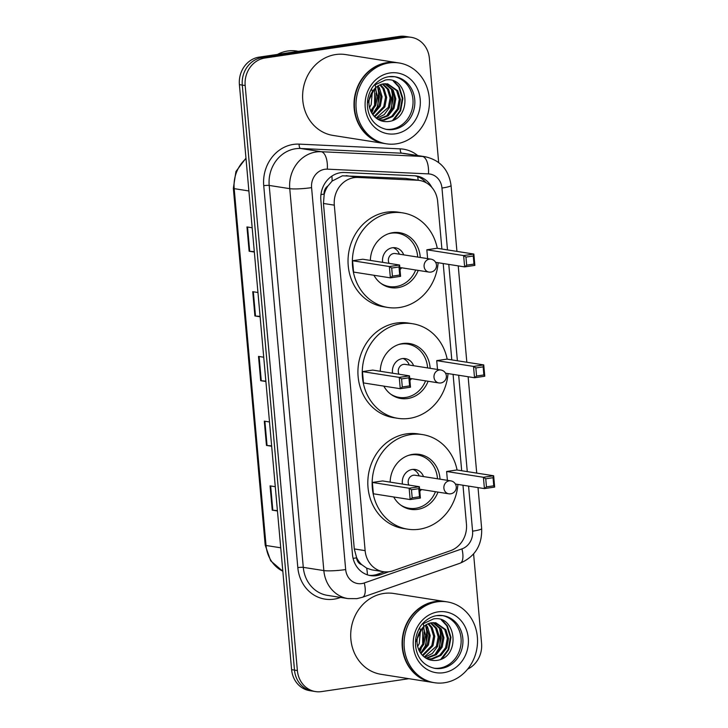 <?xml version="1.0" encoding="UTF-8"?>
<svg xmlns="http://www.w3.org/2000/svg" width="728" height="728" viewBox="0 0 728 728"><rect width="100%" height="100%" fill="white"/><g stroke="black" fill="none" stroke-linecap="round" stroke-linejoin="round"><path stroke-width="1.09" d="M441.905 249.031L437.655 201.465A24.552 21.967 98.9 0 0 419.537 180.453L405.678 178.396L342.415 175.812L332.123 181.063L327.928 185.986A8.181 7.326 98.9 0 0 324.133 194.103A24.552 2.948 174.9 0 1 320.948 194.54M419.537 180.453A24.552 21.967 98.9 0 0 417.399 180.235L357.912 177.45A24.552 21.967 98.9 0 0 354.072 177.65A24.552 21.967 98.9 0 0 334.307 205.16L365.137 550.641A24.552 21.967 98.9 0 0 383.256 571.662A24.552 21.967 98.9 0 0 393.011 570.752L450.468 550.705A24.552 21.967 98.9 0 0 466.457 524.124L462.981 485.23M361.725 564.664A24.552 21.967 -81.1 0 1 356.556 557.439L356.593 557.866A8.181 7.326 98.9 0 0 361.725 564.664L366.675 568.159L371.935 569.878L383.256 571.662M324.133 194.103L324.169 194.531A24.552 21.967 -81.1 0 1 327.928 185.986M324.169 194.531L323.459 203.458L354.29 548.939L356.556 557.439M461.689 470.743L453.089 374.374M451.797 359.887L443.197 263.518M431.831 187.378A24.552 21.967 98.9 0 0 416.498 175.985A24.552 21.967 98.9 0 0 414.369 175.767L344.462 172.5A24.552 21.967 98.9 0 0 340.622 172.691A24.552 21.967 98.9 0 0 320.857 200.209L352.489 554.609A24.552 21.967 98.9 0 0 370.607 575.63A24.552 21.967 98.9 0 0 380.353 574.72L388.943 571.726M408.899 678.696L321.476 691.6A24.552 21.967 -81.1 0 1 315.497 691.573A24.552 21.967 -81.1 0 1 297.379 670.561L245.172 85.54A24.552 21.967 -81.1 0 1 264.937 58.022L405.278 37.31A24.552 21.967 -81.1 0 1 411.256 37.328A24.552 21.967 -81.1 0 1 429.374 58.34L438.666 162.508M473.6 553.944L481.581 643.37A24.552 21.967 -81.1 0 1 467.658 669.105M315.497 691.573L309.728 690.672A24.552 21.967 -81.1 0 1 291.61 669.66L239.403 84.63A24.552 21.967 -81.1 0 1 259.159 57.121L399.508 36.4L402.393 36.855A24.552 21.967 -81.1 0 1 408.363 36.873A24.552 21.967 -81.1 0 0 402.393 36.855L262.044 57.576L402.393 36.855L405.278 37.31M239.403 84.63L242.287 85.085A24.552 21.967 -81.1 0 1 262.044 57.576A24.552 21.967 -81.1 0 0 242.287 85.085L294.494 670.106L242.287 85.085L245.172 85.54M312.612 691.127A24.552 21.967 -81.1 0 1 294.494 670.106A24.552 21.967 -81.1 0 0 312.612 691.127M384.502 571.817L377.468 574.265A24.552 21.967 -81.1 0 1 369.169 575.347M415.051 175.812A24.552 21.967 -81.1 0 1 426.135 182.737M277.414 510.574L272.827 510.219A6.543 0.783 174.9 0 1 272.236 510.155L277.45 510.974M275.284 486.704L270.07 485.876L272.236 510.155M271.635 445.836L267.049 445.49A6.543 0.783 174.9 0 1 266.457 445.418L271.671 446.246M269.506 421.967L264.291 421.148L266.457 445.418M254.309 251.642L249.713 251.287A6.543 0.783 174.9 0 1 249.122 251.224L254.345 252.043M252.179 227.764L246.956 226.945L249.122 251.224M260.087 316.371L255.492 316.025A6.543 0.783 174.9 0 1 254.9 315.952L260.114 316.78M257.949 292.501L252.734 291.682L254.9 315.952M265.856 381.108L261.27 380.753A6.543 0.783 174.9 0 1 260.679 380.689L265.893 381.508M263.727 357.23L258.513 356.411L260.679 380.689M399.508 36.4A24.552 21.967 -81.1 0 1 405.478 36.427L411.256 37.328M277.486 54.409A36.819 32.951 -81.1 0 1 287.742 50.996A36.819 32.951 -81.1 0 1 296.715 51.033L298.498 51.315M384.557 143.525A40.914 36.618 -81.1 0 1 384.375 143.498A40.914 36.618 -81.1 0 1 354.026 102.93A40.914 36.618 -81.1 0 1 387.114 62.617A40.914 36.618 -81.1 0 1 397.079 62.663A40.914 36.618 -81.1 0 1 397.261 62.69M384.375 143.498L332.978 135.417A40.914 36.618 -81.1 0 1 302.63 94.858A40.914 36.618 -81.1 0 1 335.717 54.545A40.914 36.618 -81.1 0 1 345.682 54.582L397.079 62.663M386.359 143.807L384.739 143.553A40.914 36.618 -81.1 0 1 354.39 102.985A40.914 36.618 -81.1 0 1 387.478 62.681A40.914 36.618 -81.1 0 1 397.442 62.717L399.062 62.972A40.914 36.618 -81.1 0 1 429.411 103.531A40.914 36.618 -81.1 0 1 396.323 143.844A40.914 36.618 -81.1 0 1 386.359 143.807A40.914 36.618 -81.1 0 1 356.01 103.249A40.914 36.618 -81.1 0 1 389.098 62.936A40.914 36.618 -81.1 0 1 399.062 62.972M394.157 76.631A26.681 23.878 -81.1 0 1 413.013 103.431A26.681 23.878 -81.1 0 1 391.464 129.202A26.681 23.878 -81.1 0 1 385.876 129.302M387.141 83.802L396.624 90.627L399.272 99.381L397.488 108.8L391.664 116.325L383.237 119.938L379.133 119.983M367.385 103.312L374.456 88.898C377.095 86.086 380.08 84.421 383.401 83.893L387.715 83.884L397.77 90.809L400.418 99.563L398.635 108.982L392.801 116.507L384.384 120.12L379.688 120.065M384.803 83.738L392.046 89.908L394.694 98.662L392.911 108.081L387.078 115.606L377.896 119.301M385.394 83.72L393.184 90.09L395.832 98.844L394.057 108.254L388.224 115.788L378.287 119.528M382.391 84.093L387.46 89.189L390.108 97.943L388.333 107.362L376.139 118.082M383.001 83.966L388.606 89.362L391.255 98.125L389.48 107.535L384.238 114.578L376.594 118.427M379.916 84.921L382.882 88.47L385.531 97.224L383.747 106.634L374.283 116.38M380.544 84.666L384.029 88.643L386.677 97.406L384.894 106.816L374.747 116.853M377.341 86.359L380.944 96.505L379.17 105.915L372.418 114.123M377.996 85.931L379.443 87.924L382.091 96.688L380.316 106.097L372.891 114.742M374.638 88.707L374.592 105.196L370.634 111.047M375.329 88.006L377.532 96.487L375.73 105.378L371.062 111.921M371.526 88.907L372.245 90.982M372.372 91.455L371.153 104.659L369.478 107.698M374.456 88.898C367.676 97.252 367.139 105.842 372.836 114.678L373.2 115.115C377.031 119.783 381.854 121.94 387.651 121.594C413.04 119.956 408.927 75.621 385.376 80.025L374.037 85.34M375.102 84.412A40.914 36.618 -81.1 0 1 375.812 88.962M376.048 93.093A40.914 36.618 -81.1 0 1 374.511 105.369M373.118 109.71A40.914 36.618 -81.1 0 1 371.699 113.04M393.247 81.035L398.726 86.887L402.293 98.326L400.091 110.62L392.701 120.375M391.3 88.807L393.166 98.981L390.927 109.182L386.704 115.888M377.559 86.65L379.425 96.824L377.186 107.025L372.964 113.732M394.294 81.472L399.299 86.978L402.866 98.417L400.664 110.711L394.176 119.711M392.583 90.845L391.5 109.273L388.725 114.16M378.842 88.689L377.759 107.116L374.975 112.003M438.129 262.726A47.866 42.843 -81.1 0 1 399.545 307.507A47.866 42.843 -81.1 0 1 387.897 307.462A47.866 42.843 -81.1 0 1 352.388 260.005A47.866 42.843 -81.1 0 1 391.1 212.84A47.866 42.843 -81.1 0 1 402.757 212.885A47.866 42.843 -81.1 0 1 437.282 248.303M387.897 307.462L383.565 306.779A47.866 42.843 -81.1 0 1 348.057 259.323A47.866 42.843 -81.1 0 1 386.768 212.157A47.866 42.843 -81.1 0 1 398.425 212.203L402.757 212.885M370.361 260.424A27.819 24.898 -81.1 0 1 392.865 232.66A27.819 24.898 -81.1 0 1 399.645 232.687A27.819 24.898 -81.1 0 1 420.247 257.457M418.218 270.397A27.819 24.898 -81.1 0 1 397.779 287.687A27.819 24.898 -81.1 0 1 391.009 287.66A27.819 24.898 -81.1 0 1 373.919 275.266M391.691 268.041L392.41 276.13L399.718 275.057L398.999 266.967L391.691 268.041L389.362 266.53L399.59 265.019L362.799 259.232L352.57 260.742L353.581 272.072L390.372 277.85L389.362 266.53L352.57 260.742M473.264 256.001L465.956 257.075L466.675 265.165L473.983 264.091L473.264 256.001L473.855 254.054L474.865 265.383L464.637 266.894L463.627 255.564L473.855 254.054L437.064 248.266L426.836 249.786L427.618 258.622M398.999 266.967L399.59 265.019L400.6 276.34L390.372 277.85L392.41 276.13M465.956 257.075L463.627 255.564L426.836 249.786M466.675 265.165L464.637 266.894L435.617 262.335M473.983 264.091L474.865 265.383M399.718 275.057L400.6 276.34M415.67 269.997A27 24.17 -81.1 0 1 395.905 286.595A27 24.17 -81.1 0 1 389.325 286.568A27 24.17 -81.1 0 1 380.808 283.292M388.597 233.715A27 24.17 -81.1 0 1 391.136 233.188A27 24.17 -81.1 0 1 397.716 233.215A27 24.17 -81.1 0 1 417.699 257.057M400 269.542A12.276 10.984 98.9 0 0 401.683 267.795M403.712 254.864A12.276 10.984 98.9 0 0 395.422 247.766A12.276 10.984 98.9 0 0 392.438 247.748A12.276 10.984 98.9 0 0 382.655 262.353M430.967 259.15A6.543 5.86 98.9 0 0 429.374 259.141A6.543 5.86 98.9 0 0 424.106 266.475A6.543 5.86 98.9 0 0 428.938 272.081A6.543 6.543 0 0 0 436.472 265.028A6.543 6.543 0 0 0 430.967 259.15L395.259 253.535A6.543 5.86 98.9 0 0 393.666 253.526A6.543 5.86 98.9 0 0 389.107 263.363M399.39 254.181A12.276 10.984 98.9 0 0 393.22 247.666M432.65 682.427A40.914 36.618 -81.1 0 1 432.478 682.4A40.914 36.618 -81.1 0 1 402.12 641.832A40.914 36.618 -81.1 0 1 435.217 601.519A40.914 36.618 -81.1 0 1 445.172 601.565A40.914 36.618 -81.1 0 1 445.354 601.592M432.478 682.4L381.072 674.319A40.914 36.618 -81.1 0 1 350.723 633.76A40.914 36.618 -81.1 0 1 383.811 593.447A40.914 36.618 -81.1 0 1 393.775 593.484L445.172 601.565M434.461 682.709L432.832 682.455A40.914 36.618 -81.1 0 1 402.484 641.896A40.914 36.618 -81.1 0 1 435.572 601.583A40.914 36.618 -81.1 0 1 445.536 601.619L447.156 601.874A40.914 36.618 -81.1 0 1 477.504 642.442A40.914 36.618 -81.1 0 1 444.417 682.755A40.914 36.618 -81.1 0 1 434.461 682.709A40.914 36.618 -81.1 0 1 404.104 642.151A40.914 36.618 -81.1 0 1 437.2 601.838A40.914 36.618 -81.1 0 1 447.156 601.874M442.251 615.533A26.681 23.878 -81.1 0 1 461.115 642.333A26.681 23.878 -81.1 0 1 439.557 668.113A26.681 23.878 -81.1 0 1 433.97 668.204M435.235 622.704L444.717 629.529L447.365 638.283L445.591 647.702L439.757 655.227L431.331 658.84L427.227 658.885M415.488 642.214L422.549 627.8C425.188 624.988 428.173 623.323 431.504 622.795L435.817 622.786L445.864 629.711L448.512 638.465L446.737 647.884L440.904 655.409L432.478 659.022L427.782 658.967M432.896 622.64L440.14 628.81L442.788 637.564L441.004 646.983L435.171 654.508L425.989 658.203M433.488 622.622L441.286 628.992L443.934 637.746L442.151 647.165L436.318 654.69L426.381 658.43M430.485 622.995L435.553 628.091L438.201 636.845L436.427 646.264L424.233 656.984M431.094 622.868L436.7 628.264L439.348 637.027L437.574 646.437L432.341 653.48L424.688 657.329M428.009 623.823L430.976 627.372L433.624 636.126L431.85 645.545L422.377 655.282M428.637 623.568L432.123 627.545L434.771 636.308L432.987 645.718L422.841 655.755M425.434 625.261L429.047 635.408L427.263 644.817L420.511 653.025M426.089 624.833L427.536 626.826L430.193 635.59L428.41 644.999L420.984 653.644M422.731 627.609L422.686 644.098L418.736 649.949M423.423 626.908L425.625 635.389L423.833 644.28L419.155 650.823M419.619 627.809L420.347 629.884M420.466 630.357L419.246 643.561L417.572 646.61M422.549 627.8C415.779 636.154 415.233 644.744 420.93 653.58L421.294 654.017C425.125 658.685 429.948 660.842 435.744 660.496C461.133 658.858 457.02 614.523 433.469 618.927L422.131 624.242M423.196 623.314A40.914 36.618 -81.1 0 1 423.905 627.864M424.151 631.995A40.914 36.618 -81.1 0 1 422.604 644.271M421.212 648.612A40.914 36.618 -81.1 0 1 419.792 651.942M441.341 619.938L446.819 625.789L450.386 637.228L448.184 649.522L440.795 659.277M439.394 627.709L441.259 637.883L439.02 648.084L434.807 654.79M425.653 625.552L427.518 635.726L425.279 645.927L421.057 652.634M442.387 620.374L447.392 625.88L450.96 637.319L448.757 649.613L442.269 658.613M440.677 629.747L439.594 648.175L436.818 653.062M426.936 627.591L425.853 646.018L423.077 650.905M448.02 373.582A47.866 42.843 -81.1 0 1 409.445 418.363A47.866 42.843 -81.1 0 1 397.788 418.318A47.866 42.843 -81.1 0 1 362.28 370.861A47.866 42.843 -81.1 0 1 400.991 323.687A47.866 42.843 -81.1 0 1 412.649 323.742A47.866 42.843 -81.1 0 1 447.174 359.159M397.788 418.318L393.457 417.635A47.866 42.843 -81.1 0 1 357.949 370.179A47.866 42.843 -81.1 0 1 396.66 323.014A47.866 42.843 -81.1 0 1 408.317 323.059L412.649 323.742M380.253 371.28A27.819 24.898 -81.1 0 1 402.766 343.516A27.819 24.898 -81.1 0 1 409.536 343.543A27.819 24.898 -81.1 0 1 430.139 368.313M428.11 381.254A27.819 24.898 -81.1 0 1 407.671 398.534A27.819 24.898 -81.1 0 1 400.901 398.516A27.819 24.898 -81.1 0 1 383.811 386.122M401.583 378.897L402.302 386.987L409.609 385.913L408.89 377.814L401.583 378.897L399.253 377.377L409.491 375.866L372.7 370.088L362.462 371.599L363.472 382.928L400.264 388.707L399.253 377.377L362.462 371.599M483.155 366.857L475.848 367.931L476.567 376.021L483.874 374.947L483.155 366.857L483.747 364.91L484.766 376.23L474.529 377.75L473.519 366.421L483.747 364.91L446.965 359.122L436.727 360.633L437.519 369.478M408.89 377.814L409.491 375.866L410.501 387.196L400.264 388.707L402.302 386.987M475.848 367.931L473.519 366.421L436.727 360.633M476.567 376.021L474.529 377.75L445.509 373.182M483.874 374.947L484.766 376.23M409.609 385.913L410.501 387.196M425.561 380.853A27 24.17 -81.1 0 1 405.796 397.442A27 24.17 -81.1 0 1 399.226 397.424A27 24.17 -81.1 0 1 390.699 394.148M398.489 344.572A27 24.17 -81.1 0 1 401.028 344.044A27 24.17 -81.1 0 1 407.607 344.071A27 24.17 -81.1 0 1 427.591 367.913M409.891 380.398A12.276 10.984 98.9 0 0 411.575 378.651M413.613 365.72A12.276 10.984 98.9 0 0 405.323 358.622A12.276 10.984 98.9 0 0 402.329 358.604A12.276 10.984 98.9 0 0 392.556 373.209M440.859 369.997A6.543 5.86 98.9 0 0 439.266 369.997A6.543 5.86 98.9 0 0 433.997 377.332A6.543 5.86 98.9 0 0 438.829 382.937A6.543 6.543 0 0 0 446.364 375.885A6.543 6.543 0 0 0 440.859 369.997L405.15 364.391A6.543 5.86 98.9 0 0 403.558 364.382A6.543 5.86 98.9 0 0 398.999 374.219M409.282 365.037A12.276 10.984 98.9 0 0 403.121 358.522M457.912 484.439A47.866 42.843 -81.1 0 1 419.337 529.22A47.866 42.843 -81.1 0 1 407.68 529.174A47.866 42.843 -81.1 0 1 372.172 481.709A47.866 42.843 -81.1 0 1 410.883 434.543A47.866 42.843 -81.1 0 1 422.54 434.589A47.866 42.843 -81.1 0 1 457.075 470.015M407.68 529.174L403.348 528.492A47.866 42.843 -81.1 0 1 367.84 481.035A47.866 42.843 -81.1 0 1 406.561 433.87A47.866 42.843 -81.1 0 1 418.209 433.915L422.54 434.589M390.144 482.136A27.819 24.898 -81.1 0 1 412.658 454.372A27.819 24.898 -81.1 0 1 419.428 454.399A27.819 24.898 -81.1 0 1 440.031 479.17M438.001 492.11A27.819 24.898 -81.1 0 1 417.563 509.391A27.819 24.898 -81.1 0 1 410.792 509.363A27.819 24.898 -81.1 0 1 393.702 496.978M411.475 489.753L412.194 497.843L419.51 496.769L418.782 488.67L411.475 489.753L409.145 488.233L419.383 486.723L382.591 480.944L372.354 482.455L373.364 493.784L410.155 499.563L409.145 488.233L372.354 482.455M493.047 477.714L485.74 478.787L486.459 486.877L493.775 485.804L493.047 477.714L493.648 475.766L494.658 487.087L484.42 488.597L483.41 477.277L493.648 475.766L456.856 469.979L446.619 471.489L447.411 480.334M418.782 488.67L419.383 486.723L420.393 498.052L410.155 499.563L412.194 497.843M485.74 478.787L483.41 477.277L446.619 471.489M486.459 486.877L484.42 488.597L455.4 484.038M493.775 485.804L494.658 487.087M419.51 496.769L420.393 498.052M435.453 491.709A27 24.17 -81.1 0 1 415.688 508.299A27 24.17 -81.1 0 1 409.118 508.271A27 24.17 -81.1 0 1 400.591 505.005M408.381 455.428A27 24.17 -81.1 0 1 410.929 454.9A27 24.17 -81.1 0 1 417.499 454.927A27 24.17 -81.1 0 1 437.483 478.769M419.783 491.254A12.276 10.984 98.9 0 0 421.466 489.507M423.505 476.576A12.276 10.984 98.9 0 0 415.215 469.478A12.276 10.984 98.9 0 0 412.221 469.46A12.276 10.984 98.9 0 0 402.447 484.065M450.75 480.853A6.543 5.86 98.9 0 0 449.158 480.853A6.543 5.86 98.9 0 0 443.889 488.188A6.543 5.86 98.9 0 0 448.721 493.793A6.543 6.543 0 0 0 456.256 486.741A6.543 6.543 0 0 0 450.75 480.853L415.042 475.248A6.543 5.86 98.9 0 0 413.449 475.238A6.543 5.86 98.9 0 0 408.89 485.075M419.173 475.894A12.276 10.984 98.9 0 0 413.013 469.378M346.182 175.612L357.912 177.45M367.403 574.847A24.552 9.883 -109.2 0 0 366.675 568.159M418.172 180.235A24.552 10.902 -87.3 0 0 417.69 176.631M332.123 181.063A24.552 10.902 -87.3 0 0 331.895 176.103M356.593 557.866A24.552 2.948 174.9 0 1 353.089 558.349M323.459 203.458L334.307 205.16M405.678 178.396L417.399 180.235M354.29 548.939L365.137 550.641M447.483 249.904L441.969 188.042A16.362 14.642 98.9 0 0 428.464 173.892L327.318 169.16A16.362 14.642 98.9 0 0 324.761 169.296A16.362 14.642 98.9 0 0 311.584 187.633L345.673 569.56A16.362 14.642 98.9 0 0 361.734 583.583A16.362 14.642 98.9 0 0 364.255 582.964L461.934 548.885A16.362 14.642 98.9 0 0 472.59 531.167L468.568 486.113M345.673 569.56A16.362 1.966 -5.1 0 1 323.842 570.588L289.753 188.661A32.733 29.293 -81.1 0 1 316.107 151.979A32.733 29.293 -81.1 0 1 321.221 151.715L300.664 148.485A32.733 29.293 98.9 0 0 295.541 148.749A32.733 29.293 98.9 0 0 269.196 185.431L303.285 567.358A32.733 29.293 98.9 0 0 327.436 595.368L348.002 598.598A32.733 29.293 -81.1 0 1 323.842 570.588L303.285 567.358A4.095 0.491 174.9 0 0 297.825 567.613L263.736 185.686A4.095 0.491 174.9 0 1 269.196 185.431L289.753 188.661A16.362 1.966 -5.1 0 0 311.584 187.633M348.002 598.598L356.911 598.644L362.435 597.279A16.362 6.588 -109.2 0 0 364.255 582.964M263.736 185.686A36.819 32.951 -81.1 0 1 293.384 144.417A36.819 32.951 -81.1 0 1 299.144 144.126L400.282 148.858A36.819 32.951 -81.1 0 1 417.763 155.564M340.577 597.433L339.63 597.77A36.819 32.951 -81.1 0 1 297.825 567.613M264.937 58.022L259.159 57.121M297.379 670.561L291.61 669.66M327.318 169.16A16.362 7.271 -87.3 0 0 321.221 151.715L422.367 156.447L401.801 153.217L300.664 148.485A4.095 1.82 92.7 0 1 299.144 144.126M428.464 173.892A16.362 7.271 -87.3 0 0 422.367 156.447A32.733 29.293 -81.1 0 1 425.216 156.738L404.65 153.508A32.733 29.293 98.9 0 0 401.801 153.217A4.095 1.82 92.7 0 1 400.282 148.858M467.276 471.617L458.676 375.257M457.384 360.76L448.785 264.401M339.63 597.77A4.095 1.647 70.8 0 1 339.512 597.269M362.435 597.279L460.105 563.199A16.362 6.588 -109.2 0 0 461.934 548.885M472.59 531.167A16.362 1.966 -5.1 0 0 481.672 528.574L478.014 487.596M441.969 188.042A16.362 1.966 -5.1 0 0 451.051 185.458C448.821 169.761 440.213 160.187 425.216 156.738M377.468 574.265L380.353 574.72M282.828 571.271L270.68 560.833L265.192 545.126A8.181 0.983 -5.1 0 0 266.029 545.481A32.733 29.293 98.9 0 0 282.828 571.198M246.009 158.695A32.733 29.293 98.9 0 0 234.189 188.643A8.181 0.983 174.9 0 1 233.342 188.288L235.945 171.489L245.964 158.131M248.885 190.954L234.189 188.643L266.029 545.481L280.735 547.793M261.27 380.753L259.104 356.511M255.492 316.025L253.326 291.773M249.713 251.287L247.547 227.045M267.049 445.49L264.883 421.239M272.827 510.219L270.661 485.976M393.266 129.493A26.681 23.878 -81.1 0 1 386.768 129.466C373.901 126.617 368.514 116.735 367.522 107.062C366.985 101.156 368.059 95.586 370.725 90.345C372.909 85.249 380.207 77.841 388.788 76.722L395.049 76.749A26.681 23.878 -81.1 0 1 414.842 103.203A26.681 23.878 -81.1 0 1 393.266 129.493M395.431 133.816A30.776 27.537 -81.1 0 1 365.219 107.444A30.776 27.537 -81.1 0 1 389.999 72.964A30.776 27.537 -81.1 0 1 420.202 99.336A30.776 27.537 -81.1 0 1 395.431 133.816M388.998 76.658A26.681 23.878 -81.1 0 1 395.049 76.749M441.359 668.395A26.681 23.878 -81.1 0 1 434.862 668.368C421.994 665.519 416.616 655.637 415.615 645.964C415.087 640.058 416.152 634.488 418.827 629.247C421.002 624.151 428.301 616.743 436.882 615.624L443.143 615.651A26.681 23.878 -81.1 0 1 462.935 642.105A26.681 23.878 -81.1 0 1 441.359 668.395M443.525 672.717A30.776 27.537 -81.1 0 1 413.322 646.346A30.776 27.537 -81.1 0 1 438.092 611.866A30.776 27.537 -81.1 0 1 468.295 638.238A30.776 27.537 -81.1 0 1 443.525 672.717M437.1 615.56A26.681 23.878 -81.1 0 1 443.143 615.651M460.105 563.199C474.993 556.747 482.182 545.199 481.672 528.574M476.722 473.1L468.122 376.74M466.83 362.244L458.231 265.884M456.938 251.397L451.051 185.458M265.192 545.126L233.342 188.288M389.325 286.568L385.212 285.922M397.716 233.215L393.593 232.569M399.818 267.504L428.938 272.081M399.226 397.424L395.104 396.769M407.607 344.071L403.485 343.425M409.709 378.36L438.829 382.937M409.118 508.271L404.996 507.625M417.499 454.927L413.377 454.272M419.601 489.216L448.721 493.793"/></g></svg>
